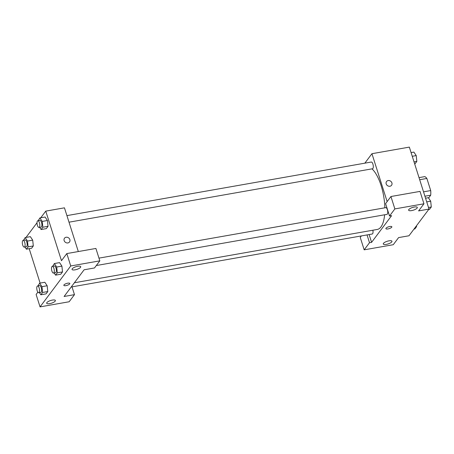 <?xml version="1.0" encoding="UTF-8"?>
<svg xmlns="http://www.w3.org/2000/svg" width="454" height="454" viewBox="0 0 454 454"><rect width="100%" height="100%" fill="white"/><g stroke="black" fill="none" stroke-linecap="round" stroke-linejoin="round"><path stroke-width="0.68" d="M419.689 179.716L426.868 178.45A12.241 4.625 -100 0 0 424.796 176.612L419.025 177.627M426.868 178.45L430.71 190.572A12.241 4.625 -100 0 1 430.693 195.197L428.57 198.029M424.921 196.213L430.693 195.197M423.531 191.838L430.71 190.572M364.84 163.173L371.945 153.702L409.343 147.113L429.002 209.078L408.986 235.768L398.601 237.595L393.26 244.712L364.176 249.831L369.511 242.714L371.588 242.351L369.119 234.559M391.552 185.283A3.133 2.735 36.9 0 0 391.433 181.975A3.133 2.735 36.9 0 0 388.147 180.561A3.133 2.735 -143.1 0 1 391.433 181.975A3.133 2.735 -143.1 0 1 391.552 185.283A3.133 2.735 -143.1 0 1 387.404 185.59A3.133 2.735 -143.1 0 1 386.541 181.521A3.133 2.735 -143.1 0 1 388.147 180.561A3.133 2.735 36.9 0 0 386.541 181.521M371.588 242.351L391.603 215.661L389.526 216.03L385.594 203.636L390.934 196.52L420.018 191.401L423.951 203.795L418.611 210.906L429.002 209.078M371.945 153.702L387.137 201.582M411.636 210.594A4.557 1.407 162.4 0 0 417.317 207.433A4.557 1.407 162.4 0 0 412.544 207.472A4.557 1.407 162.4 0 0 408.628 210.191A4.557 1.407 162.4 0 0 411.636 210.594M390.934 196.52L394.861 208.914L423.951 203.795M389.526 216.03L394.861 208.914M364.176 249.831L360.243 237.436L361.378 235.921M386.286 244.394A4.557 1.407 162.4 0 0 391.961 241.239A4.557 1.407 162.4 0 0 387.194 241.273A4.557 1.407 162.4 0 0 383.278 243.991A4.557 1.407 162.4 0 0 386.286 244.394M367.042 234.928L369.511 242.714M386.014 228.226A3.133 0.97 -17.6 0 1 389.186 226.631A3.133 0.97 -17.6 0 1 391.853 226.779A3.133 0.97 -17.6 0 1 389.163 228.646A3.133 0.97 -17.6 0 1 385.883 228.674A3.133 0.97 -17.6 0 1 386.014 228.226M385.883 228.674A3.133 0.97 162.4 0 0 389.157 228.646A3.133 0.97 162.4 0 0 391.853 226.779M96.316 265.533L386.961 214.373A3.416 1.288 -100 0 0 387.637 210.781A3.416 1.288 -100 0 0 385.775 207.643L98.966 258.127M71.199 287.002L372.229 234.014A3.416 1.288 -100 0 0 372.87 230.218M69.002 222.188L372.49 168.769A3.416 1.288 -100 0 0 373.171 165.177A3.416 1.288 -100 0 0 371.31 162.033L66.92 215.616M74.377 282.763L377.297 229.44A31.899 12.048 -100 0 0 384.617 214.782M384.839 207.807A31.899 12.048 -100 0 0 371.979 168.854M64.093 296.479L84.103 269.789L94.494 267.962L99.829 260.846L70.745 265.965L40.054 306.887L69.144 301.762L74.479 294.646L64.093 296.479M40.752 217.784L45.752 211.121L64.451 207.83L78.321 251.55M63.838 285.362A3.133 0.97 162.4 0 0 65.909 285.634A3.133 0.97 -17.6 0 1 63.838 285.362A3.133 0.97 -17.6 0 1 66.534 283.489A3.133 0.97 -17.6 0 1 69.814 283.466A3.133 0.97 -17.6 0 1 65.909 285.634A3.133 0.97 162.4 0 0 69.814 283.466M75.052 269.841A4.557 1.407 -17.6 0 1 72.044 269.438A4.557 1.407 -17.6 0 1 75.96 266.719A4.557 1.407 -17.6 0 1 80.727 266.685A4.557 1.407 -17.6 0 1 75.052 269.841M49.702 303.641A4.557 1.407 -17.6 0 1 46.688 303.244A4.557 1.407 -17.6 0 1 50.61 300.52A4.557 1.407 -17.6 0 1 55.377 300.486A4.557 1.407 -17.6 0 1 49.702 303.641M40.054 306.887L36.121 294.493L37.869 292.16M72.01 286.86L74.479 294.646M99.829 260.846L95.902 248.452L66.812 253.576L61.477 260.692L45.752 211.121M66.812 253.576L70.745 265.965M52.681 266.277L54.367 263.536L59.565 262.622L61.903 266.106L62.51 271.918L60.779 274.227L62.51 271.918L57.318 272.831L55.581 275.141L54.122 272.962M42.852 227.227L48.045 226.313L46.308 228.623L48.045 226.313L47.437 220.508L45.094 217.018L47.437 220.508L42.239 221.421L42.852 227.227L41.115 229.537L39.651 227.358M28.12 246.868L33.312 245.954L31.581 248.264L33.312 245.954L32.705 240.149L30.367 236.659L32.705 240.149L27.512 241.063L28.12 246.868L26.389 249.178L24.925 246.999M37.949 285.912L39.64 283.177L44.833 282.263L47.176 285.748M42.585 292.472L47.778 291.559L46.047 293.869L47.778 291.559L47.171 285.753L41.978 286.667L42.585 292.472L40.854 294.782L39.39 292.603M26.02 237.425L37.029 222.744M40.105 283.097L29.187 248.684M69.513 241.971A3.133 2.735 36.9 0 0 69.394 238.662A3.133 2.735 36.9 0 0 66.102 237.249A3.133 2.735 -143.1 0 1 69.394 238.662A3.133 2.735 -143.1 0 1 69.513 241.971A3.133 2.735 -143.1 0 1 65.365 242.277A3.133 2.735 -143.1 0 1 64.496 238.208A3.133 2.735 -143.1 0 1 66.102 237.249A3.133 2.735 36.9 0 0 64.496 238.208M23.483 240.308L25.169 237.573L27.512 241.063M24.295 247.107L26.372 246.743A3.416 1.288 -100 0 0 27.047 243.151A3.416 1.288 -100 0 0 25.186 240.007L23.109 240.376A3.416 1.288 -100 0 0 22.7 245.075A3.416 1.288 -100 0 0 24.295 247.107A3.416 1.288 -100 0 0 24.97 243.52A3.416 1.288 -100 0 0 23.109 240.376M26.389 249.178L31.581 248.264M25.169 237.573L30.367 236.659M38.21 220.667L39.901 217.931L42.239 221.421M39.021 227.465L41.098 227.102A3.416 1.288 -100 0 0 41.779 223.51A3.416 1.288 -100 0 0 39.918 220.372L37.841 220.735A3.416 1.288 -100 0 0 37.432 225.434A3.416 1.288 -100 0 0 39.021 227.465A3.416 1.288 -100 0 0 39.702 223.879A3.416 1.288 -100 0 0 37.841 220.735M41.115 229.537L46.308 228.623M39.901 217.931L45.094 217.018M39.64 283.177L41.978 286.667M38.76 292.711L40.837 292.348A3.416 1.288 -100 0 0 41.518 288.755A3.416 1.288 -100 0 0 39.651 285.617L37.574 285.98A3.416 1.288 -100 0 0 37.166 290.679A3.416 1.288 -100 0 0 38.76 292.711A3.416 1.288 -100 0 0 39.441 289.124A3.416 1.288 -100 0 0 37.574 285.98M40.854 294.782L46.047 293.869M44.833 282.263L47.171 285.753M54.367 263.536L56.71 267.031L57.318 272.831M53.493 273.07L55.57 272.706A3.416 1.288 -100 0 0 56.245 269.114A3.416 1.288 -100 0 0 54.384 265.976L52.306 266.339A3.416 1.288 -100 0 0 51.898 271.038A3.416 1.288 -100 0 0 53.493 273.07A3.416 1.288 -100 0 0 54.168 269.483A3.416 1.288 -100 0 0 52.306 266.339M56.71 267.031L61.903 266.112L59.565 262.622M55.581 275.141L60.779 274.227M411.086 152.595L413.883 152.101L416.227 155.591L416.834 161.397L415.098 163.707L414.633 163.786M412.255 156.289L416.227 155.591M414.031 161.891L416.834 161.397M416.477 225.774L416.568 226.642L414.837 228.952L413.986 229.1M415.716 226.79L416.568 226.642M425.551 198.199L428.349 197.706L430.693 201.196L431.3 207.001L429.569 209.311L428.718 209.459M426.72 201.894L430.693 201.196M428.497 207.495L431.3 207.001"/></g></svg>
